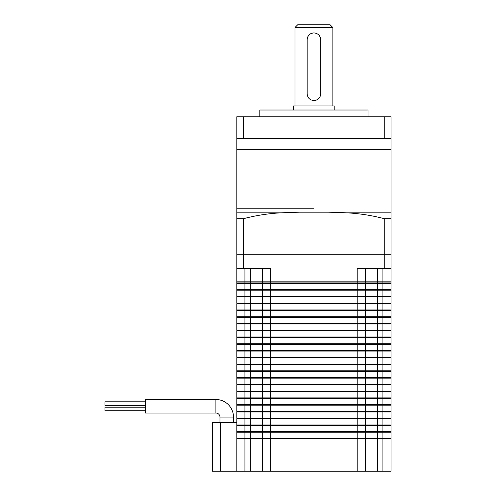 <?xml version="1.0" encoding="UTF-8"?>
<svg xmlns="http://www.w3.org/2000/svg" width="496" height="496" viewBox="0 0 496 496"><rect width="100%" height="100%" fill="white"/><g stroke="black" fill="none" stroke-linecap="round" stroke-linejoin="round"><path stroke-width="0.74" d="M391.022 268.293L384.257 268.293L384.257 254.764L391.022 254.764L391.022 281.821L236.809 281.821L391.022 281.821L391.022 282.9L244.925 282.9L244.925 283.439L236.809 283.439L236.809 289.664L244.925 289.664L244.925 290.203L391.022 290.203L391.022 296.428L236.809 296.428L236.809 290.203L244.925 290.203L244.925 296.968L262.514 296.968L262.514 303.192L236.809 303.192L236.809 296.968L244.925 296.968L244.925 303.732L391.022 303.732L391.022 309.957L236.809 309.957L236.809 303.732L244.925 303.732L244.925 310.496L262.514 310.496L262.514 316.721L236.809 316.721L236.809 310.496L244.925 310.496L244.925 317.26L391.022 317.26L391.022 323.485L236.809 323.485L236.809 317.26L244.925 317.26L244.925 324.024L262.514 324.024L262.514 330.243L236.809 330.243L236.809 324.024L244.925 324.024L244.925 330.789L391.022 330.789L391.022 337.007L236.809 337.007L236.809 330.789L244.925 330.789L244.925 337.553L262.514 337.553L262.514 343.771L236.809 343.771L236.809 337.553L244.925 337.553L244.925 344.317L391.022 344.317L391.022 350.536L236.809 350.536L236.809 344.317L244.925 344.317L244.925 351.075L262.514 351.075L262.514 357.3L236.809 357.3L236.809 351.075L244.925 351.075L244.925 357.839L391.022 357.839L391.022 364.064L236.809 364.064L236.809 357.839L244.925 357.839L244.925 364.603L262.514 364.603L262.514 370.828L236.809 370.828L236.809 364.603L244.925 364.603L244.925 371.368L391.022 371.368L391.022 377.592L236.809 377.592L236.809 371.368L244.925 371.368L244.925 378.132L262.514 378.132L262.514 384.357L236.809 384.357L236.809 378.132L244.925 378.132L244.925 384.896L391.022 384.896L391.022 391.121L236.809 391.121L236.809 384.896L244.925 384.896L244.925 391.66L262.514 391.66L262.514 397.885L236.809 397.885L236.809 391.66L244.925 391.66L244.925 398.424L391.022 398.424L391.022 404.643L236.809 404.643L236.809 398.424L244.925 398.424L244.925 405.189L262.514 405.189L262.514 411.407L236.809 411.407L236.809 405.189L244.925 405.189L244.925 411.953L391.022 411.953L391.022 418.171L236.809 418.171L236.809 411.953L244.925 411.953L244.925 418.717L262.514 418.717L262.514 424.936L236.809 424.936L236.809 418.717L244.925 418.717L244.925 425.475L391.022 425.475L391.022 431.7L236.809 431.7L236.809 425.475L244.925 425.475L244.925 432.239L262.514 432.239L262.514 438.464L236.809 438.464L236.809 432.239L244.925 432.239L244.925 438.737L262.514 438.737L262.514 471.2L391.022 471.2L391.022 438.737L382.906 438.737L382.906 471.2M244.925 283.439L262.514 283.439L262.514 289.664L244.925 289.664L244.925 283.439M262.514 283.439L365.316 283.439L365.316 289.664L262.514 289.664M365.316 283.439L391.022 283.439L391.022 289.664L365.316 289.664M365.316 290.203L365.316 296.428M262.514 290.203L262.514 296.428M262.514 296.968L365.316 296.968L365.316 303.192L262.514 303.192M365.316 296.968L391.022 296.968L391.022 303.192L365.316 303.192M365.316 303.732L365.316 309.957M262.514 303.732L262.514 309.957M262.514 310.496L365.316 310.496L365.316 316.721L262.514 316.721M365.316 310.496L391.022 310.496L391.022 316.721L365.316 316.721M365.316 317.26L365.316 323.485M262.514 317.26L262.514 323.485M262.514 324.024L365.316 324.024L365.316 330.243L262.514 330.243M365.316 324.024L391.022 324.024L391.022 330.243L365.316 330.243M365.316 330.789L365.316 337.007M262.514 330.789L262.514 337.007M262.514 337.553L365.316 337.553L365.316 343.771L262.514 343.771M365.316 337.553L391.022 337.553L391.022 343.771L365.316 343.771M365.316 344.317L365.316 350.536M262.514 344.317L262.514 350.536M262.514 351.075L365.316 351.075L365.316 357.3L262.514 357.3M365.316 351.075L391.022 351.075L391.022 357.3L365.316 357.3M365.316 357.839L365.316 364.064M262.514 357.839L262.514 364.064M262.514 364.603L365.316 364.603L365.316 370.828L262.514 370.828M365.316 364.603L391.022 364.603L391.022 370.828L365.316 370.828M365.316 371.368L365.316 377.592M262.514 371.368L262.514 377.592M262.514 378.132L365.316 378.132L365.316 384.357L262.514 384.357M365.316 378.132L391.022 378.132L391.022 384.357L365.316 384.357M365.316 384.896L365.316 391.121M262.514 384.896L262.514 391.121M262.514 391.66L365.316 391.66L365.316 397.885L262.514 397.885M365.316 391.66L391.022 391.66L391.022 397.885L365.316 397.885M365.316 398.424L365.316 404.643M262.514 398.424L262.514 404.643M262.514 405.189L365.316 405.189L365.316 411.407L262.514 411.407M365.316 405.189L391.022 405.189L391.022 411.407L365.316 411.407M365.316 411.953L365.316 418.171M262.514 411.953L262.514 418.171M262.514 418.717L365.316 418.717L365.316 424.936L262.514 424.936M365.316 418.717L391.022 418.717L391.022 424.936L365.316 424.936M365.316 425.475L365.316 431.7M262.514 425.475L262.514 431.7M262.514 432.239L365.316 432.239L365.316 438.464L262.514 438.464M365.316 432.239L391.022 432.239L391.022 438.464L365.316 438.464M390.749 431.7L390.749 432.239M237.082 431.7L237.082 432.239M262.781 431.7L262.781 432.239M365.05 431.7L365.05 432.239M390.749 424.936L390.749 425.475M237.082 424.936L237.082 425.475M262.781 424.936L262.781 425.475M365.05 424.936L365.05 425.475M390.749 418.171L390.749 418.717M237.082 418.171L237.082 418.717M262.781 418.171L262.781 418.717M365.05 418.171L365.05 418.717M390.749 411.407L390.749 411.953M237.082 411.407L237.082 411.953M262.781 411.407L262.781 411.953M365.05 411.407L365.05 411.953M390.749 404.643L390.749 405.189M237.082 404.643L237.082 405.189M262.781 404.643L262.781 405.189M365.05 404.643L365.05 405.189M390.749 397.885L390.749 398.424M237.082 397.885L237.082 398.424M262.781 397.885L262.781 398.424M365.05 397.885L365.05 398.424M390.749 391.121L390.749 391.66M237.082 391.121L237.082 391.66M262.781 391.121L262.781 391.66M365.05 391.121L365.05 391.66M390.749 384.357L390.749 384.896M237.082 384.357L237.082 384.896M262.781 384.357L262.781 384.896M365.05 384.357L365.05 384.896M390.749 377.592L390.749 378.132M237.082 377.592L237.082 378.132M262.781 377.592L262.781 378.132M365.05 377.592L365.05 378.132M390.749 370.828L390.749 371.368M237.082 370.828L237.082 371.368M262.781 370.828L262.781 371.368M365.05 370.828L365.05 371.368M390.749 364.064L390.749 364.603M237.082 364.064L237.082 364.603M262.781 364.064L262.781 364.603M365.05 364.064L365.05 364.603M390.749 357.3L390.749 357.839M237.082 357.3L237.082 357.839M262.781 357.3L262.781 357.839M365.05 357.3L365.05 357.839M390.749 350.536L390.749 351.075M237.082 350.536L237.082 351.075M262.781 350.536L262.781 351.075M365.05 350.536L365.05 351.075M390.749 343.771L390.749 344.317M237.082 343.771L237.082 344.317M262.781 343.771L262.781 344.317M365.05 343.771L365.05 344.317M390.749 337.007L390.749 337.553M237.082 337.007L237.082 337.553M262.781 337.007L262.781 337.553M365.05 337.007L365.05 337.553M390.749 330.243L390.749 330.789M237.082 330.243L237.082 330.789M262.781 330.243L262.781 330.789M365.05 330.243L365.05 330.789M390.749 323.485L390.749 324.024M237.082 323.485L237.082 324.024M262.781 323.485L262.781 324.024M365.05 323.485L365.05 324.024M390.749 316.721L390.749 317.26M237.082 316.721L237.082 317.26M262.781 316.721L262.781 317.26M365.05 316.721L365.05 317.26M390.749 309.957L390.749 310.496M237.082 309.957L237.082 310.496M262.781 309.957L262.781 310.496M365.05 309.957L365.05 310.496M390.749 303.192L390.749 303.732M237.082 303.192L237.082 303.732M262.781 303.192L262.781 303.732M365.05 303.192L365.05 303.732M390.749 296.428L390.749 296.968M237.082 296.428L237.082 296.968M262.781 296.428L262.781 296.968M365.05 296.428L365.05 296.968M390.749 289.664L390.749 290.203M237.082 289.664L237.082 290.203M262.781 289.664L262.781 290.203M365.05 289.664L365.05 290.203M244.925 268.293L244.925 282.9L236.809 282.9L236.809 212.827L299.386 212.827L236.809 212.827L236.809 218.674L243.573 218.674C261.876 213.863 280.488 211.91 299.41 212.827L391.022 212.827L391.022 218.674L391.022 212.827L328.445 212.827M390.749 282.9L390.749 283.439M237.082 282.9L237.082 283.439M262.781 282.9L262.781 283.439M365.05 282.9L365.05 283.439M365.316 268.293L365.316 282.9M262.514 268.293L262.514 282.9M262.514 438.737L270.63 438.737L270.63 268.293L236.809 268.293M243.573 268.293L243.573 254.764L236.809 254.764M243.573 254.764L384.257 254.764L243.573 254.764L243.573 218.674M384.257 268.293L357.201 268.293L357.201 438.737L365.316 438.737L365.316 471.2M244.925 471.2L244.925 438.737L236.809 438.737L236.809 471.2L262.514 471.2M270.63 471.2L270.63 438.737L357.201 438.737L357.201 471.2M365.316 438.737L382.906 438.737L382.906 268.293M297.681 24.8L330.15 24.8L332.853 27.503L294.977 27.503L297.681 24.8M313.918 100.552C309.802 100.155 307.551 97.904 307.154 93.787L307.154 39.68C307.551 35.569 309.808 33.313 313.918 32.916C318.029 33.313 320.28 35.569 320.676 39.68L320.676 93.787C320.28 97.904 318.023 100.155 313.918 100.552A6.764 6.764 0 0 0 320.676 93.787M313.918 32.916A6.764 6.764 0 0 0 307.154 39.68M233.486 422.499L233.486 417.093A17.583 17.583 0 0 0 215.903 399.503L145.564 399.503L145.564 413.032L215.903 413.032A4.061 4.061 0 0 1 219.964 417.093L219.964 422.499M145.564 410.731L104.978 410.731L104.978 407.216L145.564 407.216M145.564 405.325L104.978 405.325L104.978 401.803L145.564 401.803M236.809 432.239L236.809 431.7M236.809 425.475L236.809 424.936M220.577 422.499L212.462 422.499L212.462 471.2L220.577 471.2L220.577 422.499L236.809 422.499M236.809 471.2L220.577 471.2M313.918 208.773L236.809 208.773L313.918 208.773M384.257 254.764L384.257 218.674C365.874 213.85 347.262 211.904 328.42 212.827M391.022 254.764L391.022 218.674L384.257 218.674M293.626 110.019L293.626 105.964L334.205 105.964L334.205 110.019M236.809 212.827L236.809 138.427L391.022 138.427L391.022 149.253L236.809 149.253L391.022 149.253L391.022 212.827M259.805 116.783L259.805 110.019L368.026 110.019L368.026 116.783M243.573 138.427L243.573 116.783L236.809 116.783L236.809 138.427M243.573 116.783L384.257 116.783L384.257 138.427M384.257 116.783L391.022 116.783L391.022 138.427M250.337 268.293L250.337 471.2M377.493 268.293L377.493 471.2M233.486 417.093L219.964 417.093M215.903 399.503L215.903 413.032M294.977 105.964L294.977 27.503M332.853 105.964L332.853 27.503"/></g></svg>
